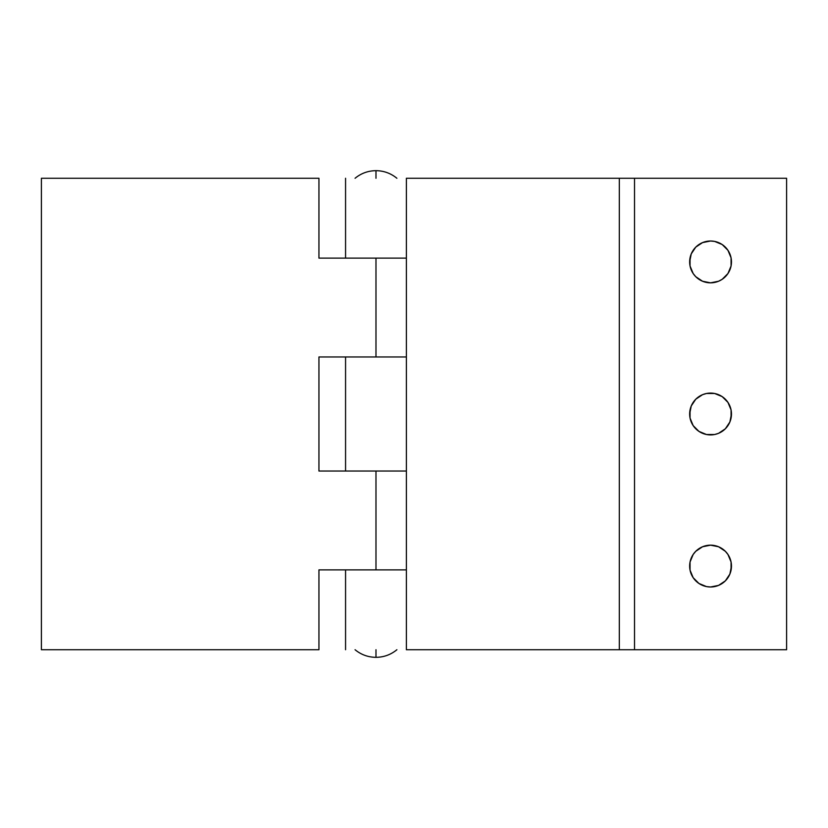 <?xml version="1.0" encoding="UTF-8"?>
<svg xmlns="http://www.w3.org/2000/svg" width="828" height="828" viewBox="0 0 828 828"><rect width="100%" height="100%" fill="white"/><g stroke="black" fill="none" stroke-linecap="round" stroke-linejoin="round"><path stroke-width="1.24" d="M375.984 649.732L375.984 657.328L375.984 649.732C349.002 649.732 349.002 649.732 375.984 649.732M355.067 178.268C361.143 173.29 368.118 170.754 375.984 170.671L375.984 178.268L375.984 170.671C383.84 170.754 390.816 173.29 396.891 178.268M406.362 178.268L619.313 178.268L406.393 178.268L406.393 258.119L318.946 258.119L318.946 178.268L41.4 178.268L41.4 649.732L41.4 178.268L318.946 178.268L318.946 258.119L375.984 258.119L375.984 356.971L406.393 356.971L406.393 258.119L375.984 258.119L375.984 356.971L318.946 356.971L318.946 471.029L375.984 471.029L375.984 569.881L318.946 569.881L318.946 649.732L41.4 649.732L318.946 649.732L318.946 569.881L406.393 569.881L406.393 471.029L375.984 471.029L375.984 569.881L406.393 569.881L406.393 649.732L786.6 649.732L634.517 649.732L634.517 178.268L786.6 178.268L786.6 649.732L786.6 178.268L619.313 178.268L634.517 178.268L634.517 649.732L406.362 649.732M318.946 471.029L318.946 356.971L406.393 356.971L406.393 471.029L318.946 471.029M731.466 566.083A20.907 20.907 0 0 1 710.559 586.99A20.907 20.907 0 0 1 689.652 566.083L690.045 562.005L693.171 554.46L690.045 562.005L690.045 570.161L689.652 566.083A20.907 20.907 0 0 1 710.559 545.166A20.907 20.907 0 0 1 731.466 566.083L729.882 574.083L731.072 570.161L731.072 562.005L731.466 566.083M731.466 414A20.907 20.907 0 0 1 710.559 434.907A20.907 20.907 0 0 1 689.652 414L691.235 405.999L690.045 409.922L690.045 418.078L689.652 414A20.907 20.907 0 0 1 710.559 393.093A20.907 20.907 0 0 1 731.466 414L729.882 422.001L731.072 418.078L731.072 409.922L731.466 414M731.466 261.917A20.907 20.907 0 0 1 710.559 282.834A20.907 20.907 0 0 1 689.652 261.917L691.235 253.917L690.045 257.839L690.045 265.995L689.652 261.917A20.907 20.907 0 0 1 710.559 241.01A20.907 20.907 0 0 1 731.466 261.917L731.072 265.995L727.947 273.54L731.072 265.995L731.072 257.839L731.466 261.917M727.947 554.46L731.072 562.005L727.947 554.46L725.349 551.293L718.559 546.759L710.559 545.166L702.558 546.759L695.768 551.293L693.171 554.46M722.182 583.471L718.559 585.396L725.349 580.873L729.882 574.083M702.558 585.396L698.946 583.471L706.481 586.586L710.559 586.99L718.559 585.396M691.235 574.083L690.045 570.161L693.171 577.696L698.946 583.471M698.946 396.612L702.558 394.677L695.768 399.21L691.235 405.999M718.559 394.677L722.182 396.612L714.636 393.486L706.481 393.486L702.558 394.677M729.882 405.999L731.072 409.922L727.947 402.387L722.182 396.612M722.182 431.388L718.559 433.323L725.349 428.79L729.882 422.001M702.558 433.323L698.946 431.388L706.481 434.514L714.636 434.514L718.559 433.323M691.235 422.001L690.045 418.078L693.171 425.613L698.946 431.388M698.946 244.529L702.558 242.604L695.768 247.127L691.235 253.917M718.559 242.604L722.182 244.529L714.636 241.414L710.559 241.01L702.558 242.604M729.882 253.917L731.072 257.839L727.947 250.304L722.182 244.529M693.171 273.54L690.045 265.995L693.171 273.54L695.768 276.707L702.558 281.241L710.559 282.834L718.559 281.241L722.182 279.305L727.947 273.54M619.313 178.268L619.313 649.732L619.313 178.268M372.993 258.119L406.362 258.119M406.362 356.971L378.468 356.971M372.993 471.029L406.362 471.029M406.362 569.881L378.468 569.881M396.891 649.732C390.816 654.71 383.84 657.246 375.984 657.328C368.118 657.246 361.143 654.71 355.067 649.732M345.566 649.732L345.566 569.881M345.566 356.971L345.566 471.029M345.566 178.268L345.566 258.119"/></g></svg>
